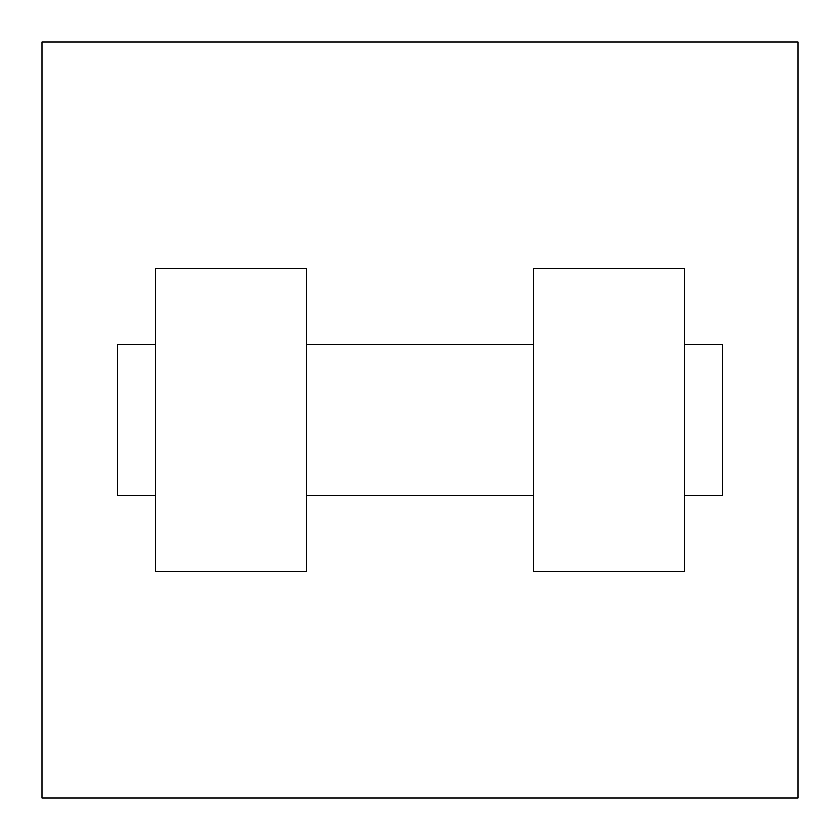 <?xml version="1.0" encoding="UTF-8"?>
<svg xmlns="http://www.w3.org/2000/svg" width="840" height="840" viewBox="0 0 840 840"><rect width="100%" height="100%" fill="white"/><g stroke="black" fill="none" stroke-linecap="round" stroke-linejoin="round"><path stroke-width="1.26" d="M798 42L798 798L42 798L42 42L798 42M533.4 268.8L533.4 571.2L684.6 571.2L684.6 268.8L533.4 268.8M306.6 571.2L306.6 268.8L155.4 268.8L155.4 571.2L306.6 571.2M684.6 495.6L722.4 495.6L722.4 344.4L684.6 344.4M155.4 344.4L117.6 344.4L117.6 495.6L155.4 495.6M533.4 344.4L306.6 344.4M533.4 495.6L306.6 495.6"/></g></svg>
